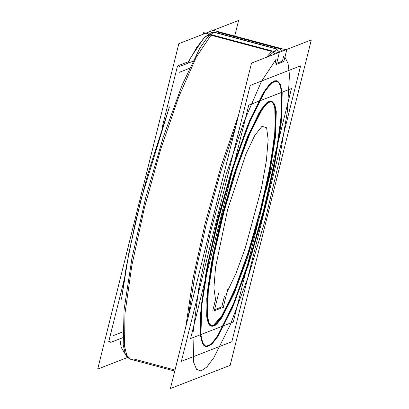 <?xml version="1.0" encoding="UTF-8"?>
<svg xmlns="http://www.w3.org/2000/svg" width="409" height="409" viewBox="0 0 409 409"><rect width="100%" height="100%" fill="white"/><g stroke="black" fill="none" stroke-linecap="round" stroke-linejoin="round"><path stroke-width="0.61" d="M214.756 32.485L215.052 32.383L214.756 32.485M209.679 35L205.262 36.636L196.775 47.27L187.818 63.257L190.599 57.863L203.912 37.96L210.998 32.781L213.457 32.321M211.024 35.205L271.617 51.427L266.525 57.296L271.617 51.427L211.024 35.205L196.31 56.994L178.743 96.867L160.599 149.628L144.254 208.396L131.836 265.518L124.96 313.534L124.525 346.198L126.775 355.344L130.589 359.24L174.755 371.065L129.377 358.918L125.44 354.741L123.201 344.884L124.08 309.731L131.897 258.427L145.538 198.212L163.084 137.603L182.056 85.159L199.766 48.293L207.353 37.434L213.718 32.209L276.735 49.08L268.58 56.498M279.592 48.697L282.629 51.048L279.48 48.656M275.17 53.942L272.726 51.841L275.17 53.942M276.136 59.223L274.94 64.014L276.136 59.223L261.504 81.268L244.061 121.468L226.203 174.316L210.379 232.547L198.759 288.176L192.941 333.565L193.718 362.481L196.586 369.419L200.993 370.958L206.785 367.052L213.759 357.834L230.272 324.91L248.253 276.699L265.247 219.827L278.912 162.097L287.379 111.427L289.48 74.781L288.023 63.38L284.935 57.183L288.023 63.38L289.48 74.781L287.379 111.427L278.912 162.097L265.247 219.827L248.253 276.699L230.272 324.91L213.759 357.834L206.785 367.052L200.993 370.958L196.586 369.419L193.718 362.481L192.941 333.565L198.759 288.176L210.379 232.547L226.203 174.316L244.061 121.468L261.504 81.268L276.136 59.223M274.091 80.931L268.938 85.072L262.782 93.809L248.391 123.656L232.956 166.248L218.662 215.543L207.537 264.562L201.156 306.351L200.425 334.991L202.245 343.023L205.451 346.428L202.343 343.233L200.512 335.738L200.906 308.979L206.576 269.669L216.775 222.977L232.394 167.992L249.516 120.952L265.16 90.062L271.55 82.495L276.591 80.711L274.091 80.931L278.186 81.642L280.855 87.424L281.55 113.124L276.08 154.116L265.267 204.163L250.768 255.635L234.781 300.707L219.745 332.512L213.319 341.822L207.951 346.208L205.732 346.489L210.824 344.363L217.225 336.566L232.798 305.533L249.787 258.723L265.267 204.163L275.395 157.879L281.08 118.789L281.591 91.938L279.863 84.264L276.867 80.798L279.966 84.51L281.683 92.797L280.784 121.759L274.301 163.62L263.145 212.496L248.882 261.525L233.513 303.815L219.198 333.427L213.079 342.093L207.951 346.208L203.856 345.493L201.187 339.71L200.492 314.01L205.967 273.018L216.775 222.977L231.274 171.504L247.261 126.432L262.297 94.627L268.728 85.312L274.091 80.931M269.004 101.335L271.121 101.151L266.852 102.664L261.448 109.065L248.212 135.2L233.723 175.001L220.507 221.53L211.872 261.039L207.077 294.301L206.744 316.944L208.293 323.284L210.921 325.988L208.212 323.11L206.673 316.315L207.291 292.077L212.69 256.714L222.102 215.241L234.199 173.528L247.256 137.49L259.434 112.23L269.004 101.335L272.471 101.938L274.725 106.831L275.313 128.579L270.686 163.263L261.54 205.609L249.265 249.163L235.742 287.297L223.017 314.209L217.578 322.093L213.038 325.799L222.511 315.063L234.567 290.18L247.517 254.623L259.567 213.345L269.03 172.097L274.587 136.632L275.472 111.882L274.096 104.678L271.556 101.304L274.004 104.438L275.395 111.069L274.874 133.85L270.047 166.754L261.54 205.609L248.432 251.786L234.055 291.402L220.875 317.655L215.456 324.25L211.151 326.039L213.038 325.799L209.572 325.196L207.317 320.303L206.729 298.56L211.356 263.871L220.507 221.53L232.777 177.971L246.3 139.837L259.025 112.925L264.465 105.047L269.004 101.335M221.79 306.924L224.49 296.09L221.79 306.924L214.551 309.731L221.79 306.924M215.538 299.567L212.838 310.395L215.538 299.567L213.892 287.992L215.543 267.384L227.552 209.858L245.901 154.081L254.761 135.456L261.954 126.32L266.602 127.772L268.146 139.648L266.397 160.497L261.566 187.787L245.313 248.069L235.86 273.739L227.036 292.103L235.86 273.739L245.313 248.069L261.566 187.787L266.397 160.497L268.146 139.648L266.602 127.772L261.954 126.32L254.761 135.456L245.901 154.081L227.552 209.858L215.543 267.384L213.892 287.992L215.538 299.567M211.248 32.684L213.708 32.214M213.743 32.214L215.804 32.582M213.999 32.101L277.016 48.973L279.955 48.753L216.939 31.882L213.999 32.101M188.13 317.43L195.236 273.631L206.33 223.851L220.339 172.941L235.891 125.865M275.288 48.507L279.909 52.101M276.581 49.146L279.633 52.209M251.535 63.114L311.315 39.918L230.175 365.355L170.395 388.55L251.535 63.114M273.059 81.933L277.149 80.859L280.405 84.382L282.215 92.72L281.285 122.439L274.495 165.63L262.844 215.916L248.058 265.881L232.312 308.146L217.936 336.474L211.939 344.005L207.051 346.684M210.093 345.503L206.003 346.576L202.746 343.054L200.937 334.715L201.867 304.991L208.662 261.801L220.308 211.514L235.093 161.555L250.84 119.29L265.216 90.962L271.213 83.431L276.106 80.752M110.701 342.379L122.741 337.706L110.721 342.369M179.485 66.488L192.716 61.36L179.505 66.483M127.204 357.63L97.685 369.082L178.825 43.645L238.605 20.45L234.715 36.058M283.713 62.066L286.729 49.985L211.11 29.734L210.727 31.268M284.004 61.447L276.244 64.458M276.254 64.965L279.27 52.879L203.646 32.633L203.268 34.162M268.549 102.296L272.011 101.386L274.766 104.367L276.295 111.427L275.508 136.57L269.761 173.119L259.904 215.671L247.394 257.946L234.071 293.708L221.908 317.675L216.831 324.051L212.695 326.316M215.272 325.319L211.811 326.224L209.055 323.243L207.521 316.188L208.309 291.039L214.055 254.495L223.912 211.944L236.428 169.669L249.746 133.907L261.913 109.934L266.985 103.564L271.126 101.294M258.079 222.46L233.263 322.011L190.579 338.57L248.779 105.128L291.464 88.564L266.325 189.403M218.682 293.166L214.193 311.177M214.112 310.855L223.421 307.241M223.145 307.701L227.634 289.695M179.086 72.398L189.336 68.421M113.472 335.554L122.7 331.97M181.412 361.295L250.196 85.409L300.63 65.839L231.847 341.73L181.412 361.295M215.2 231.407L230.967 174.045L248.708 124.116L265.088 90.972L271.786 82.797L277.046 80.829M277.097 80.844L280.293 84.326L282.087 92.46L281.295 121.355L274.822 163.406L263.595 212.629M267.752 195.972L252.005 253.253L234.296 303.141L217.925 336.31L211.223 344.531L205.957 346.561M205.906 346.551L202.69 343.12L200.87 335.022L201.647 306.147L208.115 264.05L219.352 214.751M219.244 228.682L232.583 180.144L247.593 137.894L261.458 109.852L267.123 102.935L271.576 101.268M271.791 101.34L274.419 104.464L275.876 111.463L275.124 135.967L269.638 171.407L260.196 212.792M263.708 198.697L250.472 246.898L235.574 288.959L221.765 317.113L216.085 324.219L211.596 326.157M211.376 326.111L208.656 323.207L207.118 316.356L207.772 291.924L213.247 256.3L222.757 214.587M111.064 340.912L108.702 341.827L124.034 280.323M162.117 127.593L177.486 65.941L188.646 61.611M238.595 115.021L220.998 166.478L205.119 223.524L192.91 279.148L185.86 326.515L192.91 279.148L205.119 223.524L220.998 166.478L238.595 115.021M283.595 56.324L282.399 61.12L276.658 63.344M134.188 359.107L175.011 370.038M265.267 204.163L276.08 154.116L281.55 113.124L280.855 87.424L278.186 81.642L274.091 80.931L268.728 85.312L262.297 94.627L247.261 126.432L231.274 171.504L216.775 222.977L205.967 273.018L200.492 314.01L201.187 339.71L203.856 345.493L207.951 346.208L213.319 341.822L219.745 332.512L234.781 300.707L250.768 255.635L265.267 204.163M261.54 205.609L270.686 163.263L275.313 128.579L274.725 106.831L272.471 101.938L269.004 101.335L264.465 105.047L259.025 112.925L246.3 139.837L232.777 177.971L220.507 221.53L211.356 263.871L206.729 298.56L207.317 320.303L209.572 325.196L213.038 325.799L217.578 322.093L223.017 314.209L235.742 287.297L249.265 249.163L261.54 205.609M121.156 347.241L119.832 338.836L121.176 347.307L127.439 357.788M121.458 299.23L126.084 267.915L135.379 222.419L147.705 174.372L169.418 106.872L140.63 200.793L128.779 253.35L121.458 299.23M211.504 32.582L214.715 31.882"/></g></svg>
